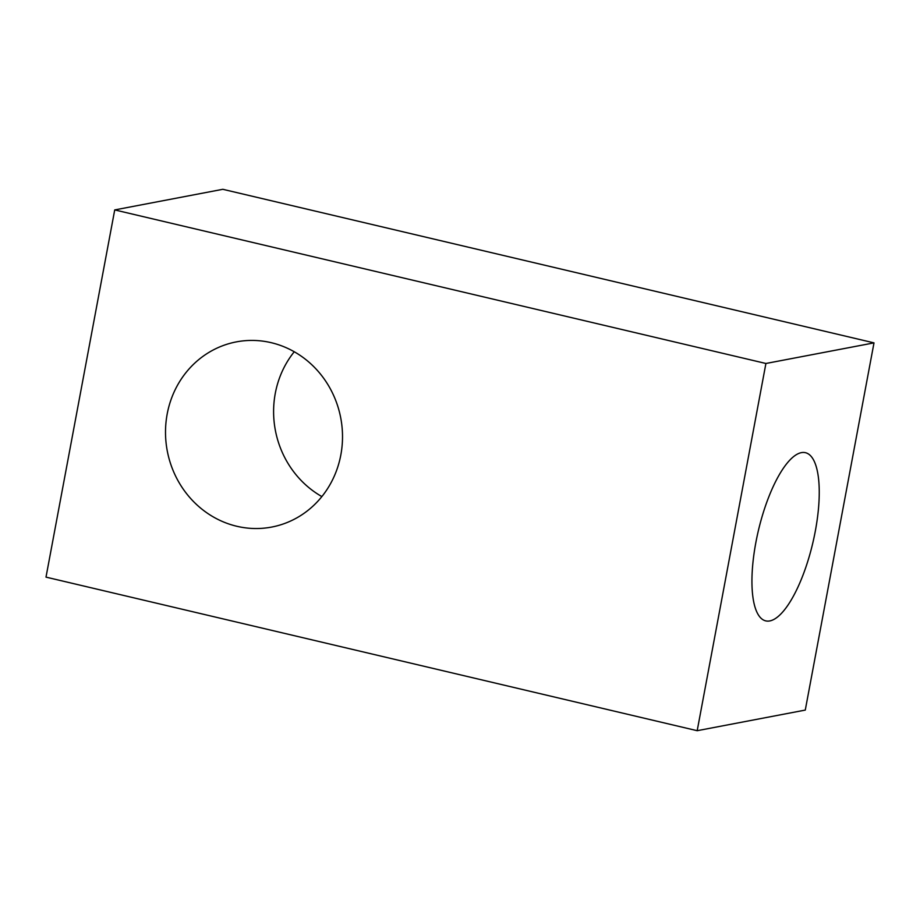 <?xml version="1.0" encoding="UTF-8"?>
<svg xmlns="http://www.w3.org/2000/svg" width="920" height="920" viewBox="0 0 920 920"><rect width="100%" height="100%" fill="white"/><g stroke="black" fill="none" stroke-linecap="round" stroke-linejoin="round"><path stroke-width="1.38" d="M815.315 531.116A86.411 27.91 103.3 0 0 805.425 452.686A86.411 27.91 103.3 0 0 755.872 542.443A86.411 27.91 103.3 0 0 765.762 620.885A86.411 27.91 103.3 0 0 815.315 531.116M236.831 526.274A94.265 88.297 -100.8 0 0 271.664 527.068A94.265 88.297 -100.8 0 0 342.516 436.482A94.265 88.297 -100.8 0 0 271.193 342.677A94.265 88.297 -100.8 0 0 236.359 341.883A94.265 88.297 -100.8 0 0 165.508 432.469A94.265 88.297 -100.8 0 0 236.831 526.274M114.724 209.921L222.812 189.302L874 342.872L805.276 710.079L697.188 730.698L46 577.127L114.724 209.921L765.911 363.48L697.188 730.698M321.862 496.581A94.265 88.297 79.2 0 1 294.25 351.75M874 342.872L765.911 363.48"/></g></svg>
